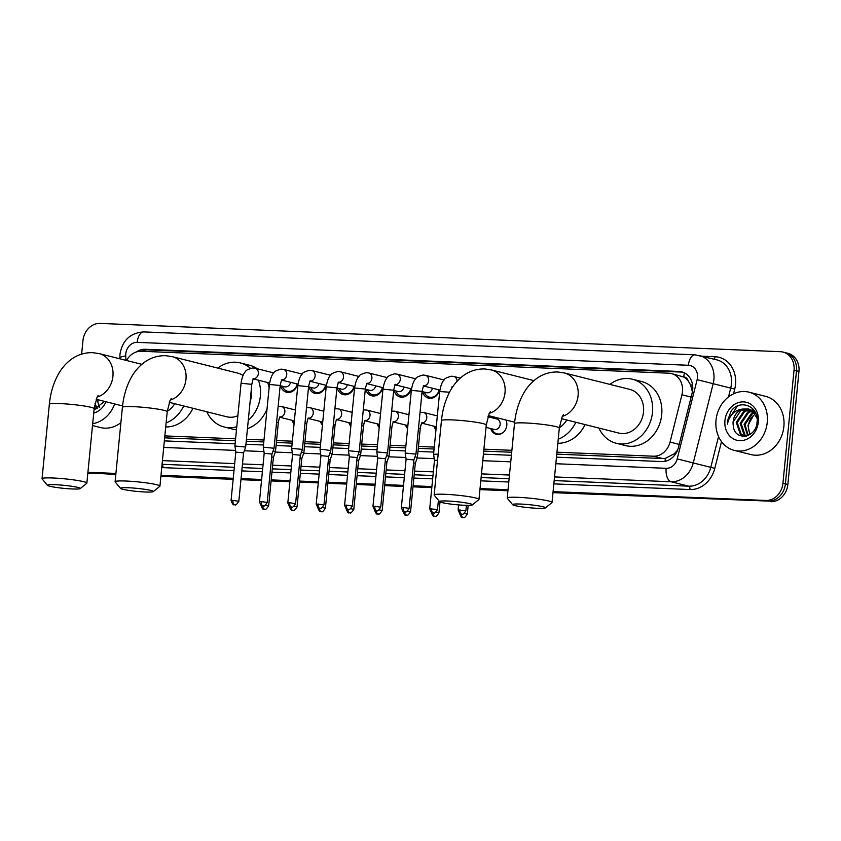 <?xml version="1.0" encoding="UTF-8"?>
<svg xmlns="http://www.w3.org/2000/svg" width="841" height="841" viewBox="0 0 841 841"><rect width="100%" height="100%" fill="white"/><g stroke="black" fill="none" stroke-linecap="round" stroke-linejoin="round"><path stroke-width="1.26" d="M294.066 423.896A9.608 8.158 104.1 0 1 292.1 420.311M322.439 425.073A9.608 8.158 104.1 0 1 320.474 421.499M350.823 426.25A9.608 8.158 104.1 0 1 348.857 422.676M379.207 427.428A9.608 8.158 104.1 0 1 377.241 423.853M407.591 428.616A9.608 8.158 104.1 0 1 405.625 425.031M435.964 429.793A9.608 8.158 104.1 0 1 433.998 426.208M505.988 420.037A9.608 8.158 104.1 0 1 506.818 425.315A9.608 8.158 104.1 0 1 496.274 434.292A9.608 8.158 104.1 0 1 490.766 428.574M297.577 384.085A10.218 8.673 104.1 0 1 286.581 392.242A10.218 8.673 104.1 0 1 280.621 385.777M325.961 385.262A10.218 8.673 104.1 0 1 314.965 393.42A10.218 8.673 104.1 0 1 308.994 386.955M354.334 386.44A10.218 8.673 104.1 0 1 343.349 394.597A10.218 8.673 104.1 0 1 337.378 388.132M382.718 387.617A10.218 8.673 104.1 0 1 371.733 395.775A10.218 8.673 104.1 0 1 365.761 389.309M411.102 388.805A10.218 8.673 104.1 0 1 400.106 396.963A10.218 8.673 104.1 0 1 394.145 390.497M439.486 389.982A10.218 8.673 104.1 0 1 428.49 398.14A10.218 8.673 104.1 0 1 422.518 391.675M556.952 452.195L653.457 456.211A18.018 15.296 -75.9 0 0 670.046 442.082L681.935 394.786A18.018 15.296 -75.9 0 0 682.472 391.696A18.018 15.296 -75.9 0 0 671.496 373.583A18.018 15.296 -75.9 0 0 668.858 373.204L141.214 351.265A18.018 15.296 -75.9 0 0 126.539 360.484M692.406 391.843L690.524 384.747L688.117 380.784A6.003 5.099 -75.9 0 0 683.754 376.957A18.018 9.377 -87.6 0 1 684.416 372.857M683.754 376.957L683.491 376.947A18.018 15.296 104.1 0 1 688.117 380.784M556.763 454.129L662.708 458.534L665.263 458.398L674.482 453.646L677.657 449.956M164.657 437.835L235.417 440.768M246.234 441.22L263.79 441.956M276.374 442.471L292.174 443.133M304.757 443.659L320.558 444.311M333.131 444.836L348.941 445.488M361.514 446.014L377.315 446.676M389.898 447.191L405.698 447.854M418.282 448.369L434.082 449.031M483.712 451.091L511.696 452.258M683.491 376.947L671.496 373.583M164.847 435.901L235.606 438.834M246.424 439.286L263.979 440.022M276.563 440.537L292.363 441.199M304.947 441.725L320.747 442.377M333.32 442.902L349.131 443.554M361.704 444.08L377.504 444.742M390.087 445.257L405.888 445.919M418.471 446.445L434.271 447.097M483.901 449.157L511.885 450.324M493.394 418.093A9.608 8.158 104.1 0 1 494.466 417.136M436.637 415.727A9.608 8.158 104.1 0 1 437.415 415.012M408.253 414.55A9.608 8.158 104.1 0 1 409.031 413.835M379.88 413.373A9.608 8.158 104.1 0 1 380.658 412.647M351.496 412.195A9.608 8.158 104.1 0 1 352.274 411.47M323.112 411.007A9.608 8.158 104.1 0 1 323.89 410.292M294.728 409.83A9.608 8.158 104.1 0 1 295.506 409.115M115.816 474.471L87.958 472.8A18.018 15.296 104.1 0 1 87.874 472.789L87.958 472.8A18.018 15.296 104.1 0 1 87.874 472.789M81.64 354.093L82.965 340.626A18.018 15.296 104.1 0 1 100.09 323.407L780.406 351.696A18.018 15.296 104.1 0 1 783.055 352.074A18.018 15.296 104.1 0 1 794.03 370.187L782.939 483.249A18.018 15.296 104.1 0 1 765.825 500.458L553.042 492.132L768.285 501.078A18.018 15.296 104.1 0 0 785.399 483.869A18.018 15.296 104.1 0 1 768.285 501.078L552.989 492.647M507.975 490.261L479.99 489.094L507.975 490.261M431.853 487.097L413.047 486.308L431.853 487.097M403.48 485.909L384.673 485.131L403.48 485.909M375.097 484.731L356.29 483.953L375.097 484.731M346.713 483.554L327.906 482.766L346.713 483.554M318.329 482.377L299.522 481.588L318.329 482.377M289.956 481.189L271.149 480.411L289.956 481.189M261.572 480.011L240.999 479.16L261.572 480.011M233.188 478.834L160.936 475.827L233.188 478.834M794.03 370.187L796.49 370.807L785.399 483.869L796.49 370.807A18.018 15.296 104.1 0 0 785.515 352.694A18.018 15.296 104.1 0 1 796.49 370.807L798.95 371.417L787.859 484.479A18.018 15.296 104.1 0 1 770.745 501.699M783.055 352.074L787.975 353.315A18.018 15.296 104.1 0 1 798.95 371.417M507.922 490.766L479.938 489.609M431.811 487.601L412.994 486.823M403.428 486.424L384.621 485.646M375.044 485.246L356.237 484.469M346.66 484.069L327.853 483.281M318.287 482.892L299.48 482.103M289.903 481.704L271.096 480.926M261.519 480.526L240.946 479.675M233.136 479.349L160.883 476.342M90.418 473.409A18.018 15.296 104.1 0 1 87.853 473.052M556.469 457.178L661.878 461.562A18.018 15.296 -75.9 0 0 678.456 447.444L692.132 393.041A18.018 15.296 -75.9 0 0 692.679 389.951A18.018 15.296 -75.9 0 0 681.694 371.848A18.018 15.296 -75.9 0 0 679.055 371.459L145.251 349.267A18.018 15.296 -75.9 0 0 136.41 351.937M141.12 351.265A18.018 15.296 104.1 0 1 147.711 349.888L681.515 372.079A18.018 15.296 104.1 0 1 682.913 372.216M765.825 500.458L553.094 491.617M508.027 489.746L480.032 488.579M431.906 486.582L413.099 485.793M403.522 485.394L384.715 484.616M375.149 484.216L356.342 483.438M346.765 483.039L327.958 482.25M318.382 481.861L299.575 481.073M289.998 480.674L271.191 479.896M261.625 479.496L241.052 478.645M233.241 478.319L160.978 475.312M115.911 473.441L87.927 472.274M164.363 440.884L235.112 443.827M245.929 444.269L263.496 445.005M276.069 445.53L291.88 446.182M304.453 446.708L320.253 447.359M332.836 447.885L348.637 448.547M361.22 449.062L377.02 449.725M389.593 450.25L405.404 450.902M417.977 451.428L433.777 452.08M483.417 454.151L511.402 455.307M716.027 420.216A30.024 25.493 104.1 0 1 748.963 392.169A30.024 25.493 104.1 0 1 767.255 422.34A30.024 25.493 104.1 0 1 734.319 450.398A30.024 25.493 104.1 0 1 716.027 420.216M748.963 392.169L765.583 396.342A30.024 25.493 104.1 0 1 783.875 426.524A30.024 25.493 104.1 0 1 750.939 454.571L734.319 450.398M733.31 425.798C734.498 441.641 756.248 438.203 757.037 422.329C759.465 406.518 740.069 398.403 731.165 411.018L727.507 420.889L727.444 424.127L728.19 420.973C730.755 413.94 735.539 409.966 742.561 409.062A13.572 11.522 104.1 0 0 733.142 421.572A13.572 11.522 104.1 0 0 733.31 425.798L733.331 421.625L740.91 410.376L748.816 409.104M758.34 421.972A19.574 16.62 104.1 0 1 739.744 440.684A19.574 16.62 104.1 0 1 724.942 420.584A19.574 16.62 104.1 0 1 743.539 401.882A19.574 16.62 104.1 0 1 758.34 421.972M750.698 409.872L744.821 411.365L737.242 422.603L741.236 434.324L744.159 435.89M744.642 436.027L745.662 436.216M750.235 409.641L743.843 411.112L736.264 422.361L740.259 434.082L743.665 435.785L746.566 436.016M752.485 411.018L748.732 412.342L741.152 423.591L745.147 435.312L746.198 436.037M752.054 410.692L747.754 412.101L740.175 423.338L744.169 435.06L745.683 436.048M754.156 412.626L752.642 413.33L745.052 424.568L748.133 435.459M753.746 412.174L751.665 413.078L744.085 424.327L747.628 435.67M750.382 434.187A13.572 11.522 104.1 0 1 748.532 425.441A13.572 11.522 104.1 0 1 753.515 415.443L747.985 425.304L749.783 434.576M756.07 414.098L753.147 411.028L749.31 409.22M757.058 418.355L752.169 410.776L748.332 408.968L742.561 409.062M754.177 410.482L753.221 410.198M754.335 410.713L752.243 409.956M738.335 405.688L737.305 406.214L727.612 420.921L727.444 424.127M94.108 409.304L104.61 401.409M105.977 401.746A19.574 16.62 104.1 0 1 93.729 413.089M94.129 408.999L95.054 409.178M94.139 408.936L95.958 408.968M94.234 408.011L95.59 408.989M94.181 408.474L95.065 408.999M94.907 403.89L97.524 408.411M94.612 405.383L97.02 408.621M99.774 407.139A13.572 11.522 104.1 0 1 97.84 399.706M97.251 399.559L99.175 407.538M114.681 403.932A30.024 25.493 104.1 0 1 92.689 423.706M120.894 422.687A30.024 25.493 104.1 0 1 100.331 427.522L92.51 425.557M520.579 504.053A16.515 1.514 -174.4 0 0 512.663 504.716A16.515 1.514 -174.4 0 0 537.494 508.311A16.515 1.514 -174.4 0 0 545.388 507.922A16.515 1.514 -174.4 0 0 537.841 505.756A16.515 1.514 -174.4 0 0 520.579 504.053M512.663 504.716L507.291 498.229A22.518 2.071 5.6 0 1 507.207 498.03A22.518 2.071 5.6 0 1 518.077 497.325A22.518 2.071 5.6 0 1 540.742 499.512A22.518 2.071 5.6 0 1 552.032 502.424A22.518 2.071 5.6 0 1 551.917 502.603L545.388 507.922M561.378 418.629L618.808 433.073A22.518 19.112 -75.9 0 0 643.512 412.037A22.518 19.112 -75.9 0 0 629.793 389.394L564.364 372.952L557.804 371.995C549.53 371.817 542.13 374.245 535.601 379.28C529.819 383.843 525.247 389.625 521.883 396.626C517.919 404.805 515.459 413.814 514.503 423.654L507.207 498.03M609.904 384.4A33.02 28.037 104.1 0 1 632.348 379.207A33.02 28.037 104.1 0 1 652.479 412.405A33.02 28.037 104.1 0 1 616.243 443.26A33.02 28.037 104.1 0 1 598.918 428.069M632.348 379.207L641.588 381.53A33.02 28.037 104.1 0 1 661.709 414.729A33.02 28.037 104.1 0 1 625.473 445.583L616.243 443.26M447.517 501.015A16.515 1.514 -174.4 0 0 439.601 501.678A16.515 1.514 -174.4 0 0 464.442 505.273A16.515 1.514 -174.4 0 0 472.337 504.884A16.515 1.514 -174.4 0 0 464.789 502.718A16.515 1.514 -174.4 0 0 447.517 501.015M439.601 501.678L434.229 495.191A22.518 2.071 5.6 0 1 434.156 494.992A22.518 2.071 5.6 0 1 445.026 494.287A22.518 2.071 5.6 0 1 467.691 496.474A22.518 2.071 5.6 0 1 478.981 499.386A22.518 2.071 5.6 0 1 478.865 499.575L472.337 504.884M559.36 427.68A22.518 19.112 -75.9 0 0 566.813 419.995M575.833 422.266A33.02 28.037 104.1 0 1 558.224 439.223M585.063 424.589A33.02 28.037 104.1 0 1 557.825 443.27M128.463 487.748A16.515 1.514 -174.4 0 0 120.547 488.411A16.515 1.514 -174.4 0 0 145.388 492.006A16.515 1.514 -174.4 0 0 153.283 491.628A16.515 1.514 -174.4 0 0 145.735 489.451A16.515 1.514 -174.4 0 0 128.463 487.748M120.547 488.411L115.175 481.935A22.518 2.071 5.6 0 1 115.101 481.735A22.518 2.071 5.6 0 1 125.971 481.031A22.518 2.071 5.6 0 1 148.636 483.207A22.518 2.071 5.6 0 1 159.927 486.13A22.518 2.071 5.6 0 1 159.811 486.308L153.283 491.628M250.103 401.714A22.518 19.112 -75.9 0 0 251.406 395.733A22.518 19.112 -75.9 0 0 251.28 389.698M243.038 375.538A22.518 19.112 -75.9 0 0 237.677 373.099L172.258 356.647L165.698 355.69C157.425 355.512 150.024 357.94 143.496 362.986C137.714 367.549 133.141 373.32 129.766 380.321C125.814 388.5 123.354 397.509 122.397 407.349L115.101 481.735M217.787 368.095A33.02 28.037 104.1 0 1 240.242 362.902A33.02 28.037 104.1 0 1 250.439 368.305M258.429 380.195A33.02 28.037 104.1 0 1 260.363 396.111A33.02 28.037 104.1 0 1 248.274 420.384M240.242 362.902L249.472 365.225A33.02 28.037 104.1 0 1 257.262 368.757M267.659 382.518A33.02 28.037 104.1 0 1 269.109 387.722M169.272 402.334L226.702 416.768A22.518 19.112 -75.9 0 0 237.877 415.706M236.794 426.744A33.02 28.037 104.1 0 1 224.137 426.965A33.02 28.037 104.1 0 1 206.812 411.775M267.028 408.999A33.02 28.037 104.1 0 1 247.464 428.616M236.489 429.846A33.02 28.037 104.1 0 1 233.367 429.288L224.137 426.965M55.411 484.71A16.515 1.514 -174.4 0 0 47.495 485.373A16.515 1.514 -174.4 0 0 72.337 488.968A16.515 1.514 -174.4 0 0 80.221 488.589A16.515 1.514 -174.4 0 0 72.683 486.413A16.515 1.514 -174.4 0 0 55.411 484.71M47.495 485.373L42.124 478.897A22.518 2.071 5.6 0 1 42.05 478.697A22.518 2.071 5.6 0 1 52.92 477.993A22.518 2.071 5.6 0 1 75.585 480.169A22.518 2.071 5.6 0 1 86.865 483.091A22.518 2.071 5.6 0 1 86.76 483.27L80.221 488.589M167.254 411.375A22.518 19.112 -75.9 0 0 174.707 403.701M183.727 405.961A33.02 28.037 104.1 0 1 166.119 422.918M192.957 408.284A33.02 28.037 104.1 0 1 165.719 426.965M438.161 454.203L433.567 454.256L439.717 391.528L449.525 392.211M437.562 460.3L434.482 460.353L433.567 454.266M409.115 508.363C404.942 514.713 405.299 510.781 405.068 511.885A3.9 2.029 92.4 0 1 404.857 511.854A3.9 2.029 -87.6 0 1 403.228 507.48L409.115 508.363L413.867 459.932L415.948 454.129L405.183 453.078L411.333 390.35L422.098 391.401C423.002 387.144 423.685 385.21 424.127 385.609L423.307 385.83M413.867 459.932L406.098 459.175L405.183 453.078M380.731 507.186C376.568 513.525 376.926 509.604 376.694 510.708A3.9 2.029 92.4 0 1 376.474 510.676A3.9 2.029 -87.6 0 1 374.855 506.303L380.731 507.186L385.483 458.744L387.564 452.952L376.81 451.901L382.96 389.173L393.714 390.224C394.618 385.956 395.302 384.032 395.743 384.421L394.923 384.652M385.483 458.744L377.714 457.998L376.81 451.901M424.348 392.127A9.009 7.643 -75.9 0 0 429.404 397.12A9.009 7.643 -75.9 0 0 439.097 389.888M422.077 391.559L426.587 392.694A5.403 4.583 -75.9 0 0 432.432 388.206M352.358 506.009C348.185 512.348 348.542 508.427 348.311 509.53A3.9 2.029 92.4 0 1 348.09 509.499A3.9 2.029 -87.6 0 1 346.471 505.126L352.358 506.009L357.11 457.567L359.181 451.775L348.426 450.723L354.576 387.995L365.33 389.047C366.245 384.779 366.918 382.844 367.37 383.244L366.539 383.464M357.11 457.567L349.341 456.821L348.426 450.723M395.964 390.949A9.009 7.643 -75.9 0 0 401.02 395.932A9.009 7.643 -75.9 0 0 410.713 388.7M393.693 390.382L398.203 391.517A5.403 4.583 -75.9 0 0 404.058 387.028M322.65 449.367L320.043 449.536L320.957 455.633L328.726 456.39L330.797 450.587L322.65 449.367M367.591 389.772A9.009 7.643 -75.9 0 0 372.637 394.755A9.009 7.643 -75.9 0 0 382.34 387.522M365.32 389.204L369.83 390.34A5.403 4.583 -75.9 0 0 375.675 385.851M300.342 455.223L302.424 449.409L291.659 448.348L297.809 385.63L308.573 386.681C309.477 382.424 310.161 380.489 310.602 380.889L309.782 381.11M295.59 503.643C291.428 509.993 291.774 506.061 291.543 507.165A3.9 2.029 92.4 0 1 291.333 507.134A3.9 2.029 -87.6 0 1 289.714 502.76L295.59 503.643L300.342 455.212L292.573 454.455L291.669 448.358M339.207 388.595A9.009 7.643 -75.9 0 0 344.263 393.577A9.009 7.643 -75.9 0 0 353.956 386.345M336.936 388.016L341.446 389.152A5.403 4.583 -75.9 0 0 347.291 384.673M267.217 502.466C263.044 508.816 263.401 504.884 263.17 505.988A3.9 2.029 92.4 0 1 262.949 505.956A3.9 2.029 -87.6 0 1 261.33 501.583L267.217 502.466L271.958 454.035L274.04 448.242L263.286 447.17L264.19 453.278M271.958 454.035L264.19 453.267L259.449 501.709C260.805 505.168 261.772 506.555 262.329 505.861L263.17 505.988M310.823 387.407A9.009 7.643 -75.9 0 0 315.88 392.4A9.009 7.643 -75.9 0 0 325.572 385.167M308.552 386.839L313.062 387.974A5.403 4.583 -75.9 0 0 318.907 383.485M238.833 501.289C234.66 507.628 235.017 503.706 234.786 504.81A3.9 2.029 92.4 0 1 234.565 504.779A3.9 2.029 -87.6 0 1 232.946 500.406L238.833 501.289L243.575 452.857L245.656 447.055L234.902 446.003L241.052 383.275L251.806 384.326C252.721 380.058 253.393 378.124 253.845 378.524L253.015 378.744M243.585 452.847L235.816 452.101L234.902 446.003M282.439 386.229A9.009 7.643 -75.9 0 0 287.496 391.223A9.009 7.643 -75.9 0 0 297.188 383.98M280.179 385.662L284.679 386.797A5.403 4.583 -75.9 0 0 290.534 382.308M506.44 421.225A9.009 7.643 -75.9 0 0 505.904 420.016M495.78 417.472A9.009 7.643 -75.9 0 0 494.624 418.397M486.035 427.386L494.224 429.446A5.403 4.583 -75.9 0 0 500.153 424.39A5.403 4.583 -75.9 0 0 496.863 418.965L487.938 416.715M491.985 428.878A9.009 7.643 -75.9 0 0 497.042 433.861A9.009 7.643 -75.9 0 0 503.738 431.969M407.622 511.076L410.555 511.706L415.307 463.275L417.388 457.472L414.981 456.81M415.307 463.275L413.583 462.802M435.228 426.524A9.009 7.643 -75.9 0 0 436.101 428.395M379.249 509.888L382.182 510.529L386.923 462.087L389.005 456.295L386.608 455.633M386.923 462.087L385.199 461.625M406.844 425.336A9.009 7.643 -75.9 0 0 407.727 427.207M350.865 508.71L353.798 509.352L358.55 460.91L360.621 455.118L358.224 454.455M358.55 460.91L356.826 460.437M378.461 424.158A9.009 7.643 -75.9 0 0 379.344 426.03M330.166 459.743L332.248 453.93L329.84 453.278M322.481 507.533L325.414 508.164L330.166 459.733L328.442 459.26M350.077 422.981A9.009 7.643 -75.9 0 0 350.96 424.852M294.098 506.356L297.031 506.986L301.782 458.555L303.864 452.763L301.456 452.09M301.782 458.555L300.058 458.082M321.704 421.804A9.009 7.643 -75.9 0 0 322.576 423.675M265.724 505.168L268.657 505.809L273.399 457.378L275.48 451.575L273.083 450.913M273.409 457.367L271.685 456.905M293.32 420.626A9.009 7.643 -75.9 0 0 294.203 422.497M691.123 397.089L681.935 394.786M665.189 461.288A18.018 9.377 -87.6 0 1 665.263 458.398M674.482 453.646L675.596 453.93M690.524 384.747L692.595 385.273M144.999 351.422A18.018 9.377 -87.6 0 1 145.304 350.003M679.223 444.395L670.046 442.082M662.708 458.534L653.457 456.211M787.859 484.479L782.939 483.249M681.515 372.079L679.055 371.459M555.827 463.727L666.156 468.311A12.005 10.197 -75.9 0 0 677.205 458.902L697.126 379.669A12.005 10.197 -75.9 0 0 697.483 377.609A12.005 10.197 -75.9 0 0 688.411 365.278L137.188 342.361A12.005 10.197 -75.9 0 0 125.772 353.84A12.005 10.197 -75.9 0 0 125.719 355.911L125.961 360.337M699.249 355.438A24.021 20.394 104.1 0 1 713.893 379.575A24.021 20.394 104.1 0 1 713.168 383.696L730.713 388.111A24.021 20.394 -75.9 0 0 731.428 383.99A24.021 20.394 -75.9 0 0 716.795 359.843L695.065 354.828A12.005 6.244 92.4 0 0 688.411 365.278M695.065 354.828L143.832 331.911C130.355 332.836 122.397 340.269 119.969 354.208L119.885 358.098A12.005 2.166 -3.1 0 1 125.719 355.911M702.372 356.216L715.102 356.742A3.007 1.566 -87.6 0 1 714.051 359.149M715.102 356.742A27.017 22.938 104.1 0 1 735.528 384.484A27.017 22.938 104.1 0 1 734.719 389.12L733.541 393.83M721.515 441.63L714.797 468.353A27.017 22.938 104.1 0 1 689.925 489.536L553.851 483.88M508.784 482.009L480.8 480.842M432.663 478.844L413.856 478.056M404.29 477.656L385.472 476.879M375.906 476.479L357.099 475.701M347.522 475.302L328.715 474.524M319.138 474.124L300.332 473.336M290.765 472.947L271.958 472.158M262.381 471.759L241.809 470.907M233.998 470.582L162.912 467.628A27.017 22.938 104.1 0 1 161.745 467.543M697.126 379.669L713.168 383.696L693.247 462.928L710.792 467.344L718.54 436.521M677.205 458.902L693.247 462.928A24.021 20.394 104.1 0 1 671.139 481.767L688.684 486.172A24.021 20.394 -75.9 0 0 710.792 467.344L714.797 468.353M728.495 396.92L730.713 388.111L734.719 389.12M666.156 468.311A12.005 6.244 92.4 0 0 671.139 481.767L554.534 476.921M509.467 475.039L481.483 473.882M433.346 471.875L414.539 471.097M404.963 470.697L386.156 469.919M376.589 469.52L357.782 468.731M348.206 468.342L329.399 467.554M319.822 467.154L301.015 466.377M291.449 465.977L272.642 465.199M263.065 464.8L242.492 463.948M234.681 463.622L162.418 460.616M162.061 464.285L234.324 467.281M242.134 467.607L262.707 468.469M272.274 468.868L291.081 469.646M300.658 470.045L319.464 470.823M329.041 471.223L347.848 472.001M357.425 472.4L376.232 473.189M385.798 473.578L404.605 474.366M414.182 474.766L432.989 475.543M481.115 477.541L509.11 478.708M554.166 480.579L688.684 486.172A3.007 1.566 -87.6 0 1 689.925 489.536M163.711 447.423L235.564 450.419M244.321 450.776L263.937 451.596M275.301 452.069L292.321 452.773M303.685 453.246L320.705 453.951M332.069 454.424L349.089 455.139M360.442 455.601L377.462 456.316M388.826 456.789L405.846 457.493M417.21 457.967L434.229 458.671M482.776 460.689L510.76 461.856M162.05 464.463A3.007 1.566 -87.6 0 1 162.912 467.628M143.832 331.911A12.005 6.244 92.4 0 0 137.188 342.361M147.711 349.888L145.251 349.267M562.356 416.379A22.518 19.112 -75.9 0 0 578.093 395.585A22.518 19.112 -75.9 0 0 564.364 372.952M563.407 414.666L562.124 416.831L559.318 428.048A22.518 2.071 -174.4 0 0 548.038 425.125A22.518 2.071 -174.4 0 0 525.373 422.949A22.518 2.071 -174.4 0 0 514.503 423.654M489.294 413.341A22.518 19.112 -75.9 0 0 505.031 392.547A22.518 19.112 -75.9 0 0 491.312 369.914L484.752 368.957C476.479 368.779 469.078 371.207 462.55 376.242C456.768 380.805 452.195 386.587 448.831 393.588C444.868 401.767 442.408 410.776 441.451 420.616L434.156 494.992M490.356 411.627L489.073 413.793L486.266 425.01A22.518 2.071 -174.4 0 0 474.986 422.087A22.518 2.071 -174.4 0 0 452.321 419.911A22.518 2.071 -174.4 0 0 441.451 420.616M170.239 400.074A22.518 19.112 -75.9 0 0 185.977 379.28A22.518 19.112 -75.9 0 0 172.258 356.647M171.301 398.361L170.019 400.526L167.212 411.743A22.518 2.071 -174.4 0 0 155.932 408.821A22.518 2.071 -174.4 0 0 133.267 406.645A22.518 2.071 -174.4 0 0 122.397 407.349M97.188 397.036A22.518 19.112 -75.9 0 0 112.925 376.242A22.518 19.112 -75.9 0 0 99.206 353.609L92.647 352.663C84.373 352.484 76.973 354.913 70.444 359.948C64.662 364.51 60.089 370.292 56.715 377.283C52.762 385.462 50.302 394.471 49.346 404.311L42.05 478.697M98.25 395.333L96.967 397.488L94.16 408.705A22.518 2.071 -174.4 0 0 82.881 405.793A22.518 2.071 -174.4 0 0 60.216 403.606A22.518 2.071 -174.4 0 0 49.346 404.311M459.995 509.846A3.9 2.029 -87.6 0 0 461.614 514.219A3.9 2.029 92.4 0 0 461.835 514.25C462.066 513.147 461.709 517.068 465.882 510.729L458.114 509.961L458.608 504.905M431.612 508.668A3.9 2.029 -87.6 0 0 433.231 513.031A3.9 2.029 92.4 0 0 433.451 513.063C433.683 511.959 433.325 515.89 437.499 509.551L429.73 508.784L434.482 460.353M457.062 381.309A5.403 4.583 -75.9 0 0 453.741 376.463L460.29 378.114M423.875 385.882A5.403 4.583 -75.9 0 0 428.647 380.721A5.403 4.583 -75.9 0 0 425.357 375.286L444.08 379.995M403.228 507.48L401.346 507.607L406.098 459.165M395.491 384.694A5.403 4.583 -75.9 0 0 400.263 379.533A5.403 4.583 -75.9 0 0 396.973 374.108L415.696 378.807M374.855 506.303L372.973 506.429L377.714 457.988M367.107 383.517A5.403 4.583 -75.9 0 0 371.89 378.355A5.403 4.583 -75.9 0 0 368.589 372.92L387.312 377.63M346.471 505.126L344.589 505.241L349.341 456.81M318.087 503.948A3.9 2.029 -87.6 0 0 319.706 508.311A3.9 2.029 92.4 0 0 319.927 508.342C320.158 507.239 319.801 511.17 323.974 504.831L316.205 504.064L320.957 455.633M338.734 382.34A5.403 4.583 -75.9 0 0 343.506 377.178A5.403 4.583 -75.9 0 0 340.216 371.743L358.928 376.453M338.156 382.287L338.986 382.066C338.534 381.667 337.861 383.601 336.947 387.869L326.192 386.807L320.043 449.536M310.35 381.162A5.403 4.583 -75.9 0 0 315.123 376.001A5.403 4.583 -75.9 0 0 311.832 370.566L330.555 375.275M289.714 502.76L287.822 502.886L292.573 454.445M281.966 379.985A5.403 4.583 -75.9 0 0 286.739 374.813A5.403 4.583 -75.9 0 0 283.449 369.388L302.171 374.087M281.399 379.932L282.219 379.712C281.777 379.312 281.094 381.236 280.19 385.504L269.435 384.453L263.286 447.17M261.33 501.583L259.449 501.709M253.583 378.797A5.403 4.583 -75.9 0 0 258.366 373.635A5.403 4.583 -75.9 0 0 255.065 368.2L273.788 372.91M232.946 500.406L231.065 500.532L235.816 452.09M461.404 514.208A3.9 2.029 -87.6 0 0 463.055 517.551A3.9 2.029 92.4 0 0 463.275 517.583C463.507 516.479 463.149 520.411 467.323 514.072L464.39 513.43M433.031 513.021A3.9 2.029 -87.6 0 0 434.681 516.374A3.9 2.029 92.4 0 0 434.892 516.406C435.123 515.302 434.765 519.233 438.939 512.884L436.006 512.253M404.647 511.843A3.9 2.029 -87.6 0 0 406.298 515.197A3.9 2.029 92.4 0 0 406.508 515.228C406.75 514.124 406.392 518.056 410.555 511.706M422.003 423.023A5.403 4.583 -75.9 0 0 426.776 417.861A5.403 4.583 -75.9 0 0 423.486 412.426L437.331 415.906M421.425 422.97L422.256 422.75C422.245 423.454 421.467 421.656 420.227 428.542L418.503 428.006M376.263 510.666A3.9 2.029 -87.6 0 0 377.914 514.019A3.9 2.029 92.4 0 0 378.135 514.051C378.366 512.947 378.008 516.868 382.182 510.529M393.62 421.835A5.403 4.583 -75.9 0 0 398.392 416.673A5.403 4.583 -75.9 0 0 395.102 411.249L408.947 414.729M393.052 421.783L393.872 421.562C393.861 422.277 393.083 420.479 391.843 427.365L390.119 426.829M347.88 509.488A3.9 2.029 -87.6 0 0 349.53 512.831A3.9 2.029 92.4 0 0 349.751 512.863C349.982 511.759 349.625 515.691 353.798 509.352M365.236 420.658A5.403 4.583 -75.9 0 0 370.008 415.496A5.403 4.583 -75.9 0 0 366.718 410.061L380.563 413.541M364.668 420.605L365.499 420.384C365.478 421.089 364.7 419.291 363.459 426.187L361.746 425.651M319.506 508.3A3.9 2.029 -87.6 0 0 321.157 511.654A3.9 2.029 92.4 0 0 321.367 511.685C321.598 510.582 321.241 514.513 325.414 508.164M336.863 419.48A5.403 4.583 -75.9 0 0 341.635 414.319A5.403 4.583 -75.9 0 0 338.345 408.884L352.19 412.363M336.284 419.428L337.115 419.207C337.104 419.911 336.326 418.114 335.075 425.01L333.362 424.474M291.123 507.123A3.9 2.029 -87.6 0 0 292.773 510.476A3.9 2.029 92.4 0 0 292.994 510.508C293.225 509.404 292.868 513.336 297.031 506.986M308.479 418.303A5.403 4.583 -75.9 0 0 313.251 413.141A5.403 4.583 -75.9 0 0 309.961 407.706L323.806 411.186M307.911 418.25L308.731 418.03C308.721 418.734 307.943 416.936 306.702 423.822L304.978 423.286M262.739 505.946A3.9 2.029 -87.6 0 0 264.389 509.299A3.9 2.029 92.4 0 0 264.61 509.331C264.841 508.227 264.484 512.148 268.657 505.809M280.095 417.115A5.403 4.583 -75.9 0 0 284.868 411.953A5.403 4.583 -75.9 0 0 281.577 406.529L295.422 410.009M279.527 417.073L280.347 416.842C280.337 417.556 279.559 415.759 278.318 422.645L276.605 422.108M119.885 358.098L119.927 358.823M122.439 405.888L122.471 406.571M559.318 428.048L552.032 502.424M533.94 380.626L491.312 369.914M486.266 425.01L478.981 499.386M514.66 422.214L488.327 415.591M167.212 411.743L159.927 486.13M141.835 364.332L99.206 353.609M94.16 408.705L86.865 483.091M122.544 405.919L96.221 399.296M465.882 510.729L466.408 505.336M458.114 509.961C459.47 513.43 460.437 514.818 460.994 514.124L461.835 514.25M453.741 376.463L451.333 376.2C446.624 377.577 444.3 378.734 444.363 379.659C442.24 381.52 440.695 385.483 439.717 391.528M451.133 389.341L452.511 386.786L451.68 387.007M437.499 509.551L438.413 500.237M429.73 508.784C431.097 512.253 432.053 513.641 432.61 512.936L433.451 513.063M425.357 375.286L422.96 375.023C418.24 376.4 415.917 377.546 415.99 378.482C413.856 380.342 412.311 384.295 411.333 390.35M439.896 390.087L423.759 386.03M422.098 391.401L415.948 454.129M401.346 507.607C402.713 511.076 403.669 512.453 404.237 511.759L405.068 511.885M396.973 374.108L394.576 373.846C389.867 375.223 387.533 376.369 387.606 377.294C385.483 379.165 383.927 383.118 382.96 389.173M429.404 397.12L432.768 397.961M411.522 388.91L395.386 384.852M393.714 390.224L387.564 452.942M372.973 506.429C374.329 509.888 375.296 511.275 375.853 510.582L376.694 510.708M368.589 372.92L366.192 372.668C361.483 374.035 359.16 375.191 359.223 376.116C357.099 377.987 355.543 381.94 354.576 387.995M401.02 395.932L404.384 396.784M383.139 387.722L367.002 383.664M365.33 389.047L359.181 451.764M344.589 505.241C345.956 508.71 346.913 510.098 347.47 509.404L348.311 509.53M340.216 371.743L337.809 371.48C333.099 372.857 330.776 374.014 330.839 374.939C328.715 376.8 327.17 380.763 326.192 386.807M372.637 394.755L376.001 395.606M354.755 386.545L338.618 382.487M336.947 387.869L330.797 450.587M323.974 504.831L328.726 456.39M316.205 504.064C317.572 507.533 318.529 508.921 319.096 508.216L319.927 508.342M311.832 370.566L309.435 370.303C304.715 371.68 302.392 372.826 302.466 373.761C300.332 375.622 298.786 379.585 297.809 385.63M344.263 393.577L347.617 394.418M326.371 385.367L310.234 381.309M308.573 386.681L302.424 449.409M287.822 502.886C289.188 506.356 290.156 507.733 290.713 507.039L291.543 507.165M283.449 369.388L281.052 369.125C276.342 370.503 274.019 371.648 274.082 372.584C271.958 374.445 270.403 378.397 269.435 384.453M315.88 392.4L319.244 393.241M297.998 384.19L281.861 380.132M280.19 385.504L274.04 448.221M255.065 368.2L252.668 367.948C247.958 369.325 245.635 370.471 245.698 371.396C243.575 373.267 242.029 377.22 241.052 383.275M287.496 391.223L290.86 392.064M269.614 383.002L253.477 378.944M251.806 384.326L245.656 447.044M231.065 500.532C232.431 503.99 233.388 505.378 233.945 504.684L234.786 504.81M497.042 433.861L499.176 434.408M467.323 514.072L468.174 505.346M459.554 513.304C460.921 516.773 461.877 518.161 462.434 517.457L463.275 517.583M438.939 512.884L440.011 501.951M431.17 512.127C432.537 515.596 433.493 516.973 434.061 516.279L434.892 516.406M420.048 412.258L423.486 412.426M436.258 426.786L421.888 423.17M420.227 428.542L417.388 457.462M402.786 510.95C404.153 514.408 405.12 515.796 405.677 515.102L406.508 515.228M391.664 411.081L395.102 411.249M407.885 425.599L393.504 421.993M391.843 427.365L389.005 456.285M374.413 509.762C375.769 513.231 376.736 514.618 377.294 513.925L378.135 514.051M363.291 409.903L366.718 410.061M379.501 424.421L365.131 420.805M363.459 426.187L360.621 455.107M346.029 508.584C347.396 512.053 348.353 513.441 348.91 512.737L349.751 512.863M334.907 408.715L338.345 408.884M351.118 423.244L336.747 419.627M335.075 425.01L332.248 453.93M317.646 507.407C319.012 510.876 319.969 512.253 320.537 511.559L321.367 511.685M306.523 407.538L309.961 407.706M322.734 422.066L308.363 418.45M306.702 423.822L303.864 452.742M289.262 506.229C290.629 509.688 291.596 511.076 292.153 510.382L292.994 510.508M278.14 406.361L281.577 406.529M294.361 420.878L279.99 417.273M278.318 422.645L275.48 451.564M260.889 505.052C262.245 508.511 263.212 509.898 263.769 509.204L264.61 509.331"/></g></svg>
